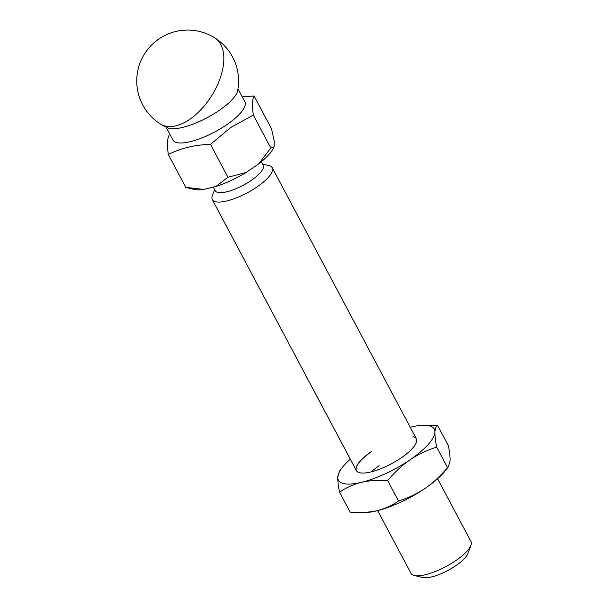 <?xml version="1.0" encoding="UTF-8"?>
<svg xmlns="http://www.w3.org/2000/svg" width="608" height="608" viewBox="0 0 608 608"><rect width="100%" height="100%" fill="white"/><g stroke="black" fill="none" stroke-linecap="round" stroke-linejoin="round"><path stroke-width="0.91" d="M410.225 427.264A54.31 16.644 152 0 1 411.266 427.006A54.31 16.644 152 0 1 421.8 425.311L437.517 425.288L448.354 445.664C449.601 451.835 450.186 456.844 450.102 460.674L448.484 466.579L447.518 467.537C440.922 475.593 433.481 482.532 425.19 488.338A54.31 16.644 152 0 1 376.61 510.864A54.31 16.644 152 0 1 366.077 512.559L350.36 512.582L339.53 492.206C338.276 486.028 337.691 481.027 337.774 477.189L339.393 471.291L342.19 467.643A54.31 16.644 152 0 1 350.284 459.131M416.366 438.809A33.942 10.404 -28 0 0 412.954 436.704M371.564 451.455A33.942 10.404 -28 0 0 356.387 470.607A33.942 10.404 -28 0 0 401.143 457.885A33.942 10.404 -28 0 0 416.328 438.733L272.24 167.747A33.942 10.404 152 0 1 257.062 186.892A33.942 10.404 152 0 1 212.298 199.614A33.942 10.404 152 0 1 212.321 195.814L214.609 189.506M448.484 466.579L445.687 470.227A54.31 16.644 152 0 1 425.19 488.338C416.784 493.932 407.9 498.15 398.521 500.992C392.061 505.491 384.758 508.782 376.61 510.864L364.078 512.681M447.518 467.537L436.688 447.161C427.31 450.004 418.426 454.222 410.02 459.808C401.736 465.622 394.288 472.553 387.691 480.616L398.521 500.992M437.517 425.288C435.997 426.246 435.138 428.526 434.933 432.144C434.849 435.982 435.434 440.982 436.688 447.161M387.691 480.616C378.45 479.894 369.702 480.472 361.441 482.334C353.294 484.416 345.99 487.707 339.53 492.206M421.8 425.311A54.31 16.644 152 0 1 434.933 432.144A54.31 16.644 152 0 1 410.02 459.808A54.31 16.644 152 0 1 361.441 482.334A54.31 16.644 152 0 1 337.774 477.189A54.31 16.644 152 0 1 342.19 467.643M371.64 451.6A33.942 10.404 -28 0 0 356.425 470.676M371.26 471.838A33.942 10.404 152 0 1 379.149 465.72M377.652 510.606L411.008 573.344A33.942 10.404 -28 0 0 414.177 575.449A33.942 10.404 -28 0 0 414.458 575.518A33.942 10.404 -28 0 0 455.772 560.622A33.942 10.404 -28 0 0 470.926 545.277A33.942 10.404 -28 0 0 470.949 541.47L437.593 478.732M422.355 577.486A27.155 8.322 -28 0 0 422.575 577.547A27.155 8.322 -28 0 0 422.796 577.6A27.155 8.322 -28 0 0 448.157 570.334A27.155 8.322 -28 0 0 467.97 553.409L470.926 545.277M261.356 161.736L263.211 165.224A27.155 8.322 152 0 1 251.066 180.546A27.155 8.322 152 0 1 215.255 190.722L213.324 187.082M237.964 88.829L244.864 101.794A40.736 12.479 152 0 1 226.647 124.777A40.736 12.479 152 0 1 172.93 140.038L166.037 127.072M253.338 115.102L270.811 147.964L274.048 146.817L274.261 141.193L271.54 128.828L254.068 95.965C252.252 99.378 252.008 105.762 253.338 115.102L230.706 127.498L210.467 144.385C194.841 144.795 180.796 148.177 168.325 154.523C166.987 145.175 167.23 138.799 169.054 135.386M214.875 37.947A50.912 50.912 0 0 1 237.629 90.759A40.736 12.479 152 0 1 229.809 101.977A40.736 12.479 152 0 1 219.062 110.512A40.736 12.479 152 0 1 167.823 127.87A50.912 50.912 0 0 1 144.628 53.762A50.912 50.912 0 0 1 214.875 37.947A50.912 28.188 122.3 0 1 214.411 91.086A50.912 28.188 122.3 0 1 163.309 125.438M262.565 164.016L269.07 165.634A33.942 10.404 152 0 1 272.24 167.747M274.048 146.817A48.199 14.774 152 0 1 258.658 163.909L246.058 172.512A48.199 14.774 152 0 1 216.038 186.428L203.657 189.407A48.199 14.774 152 0 1 193.587 189.331L185.797 187.378L168.325 154.523M242.258 96.9L254.068 95.965M203.657 189.407L185.797 187.378M216.038 186.428L227.939 177.24L210.467 144.385M246.058 172.512L227.939 177.24M258.658 163.909L270.811 147.964M240.586 175.674A27.155 8.322 152 0 1 236.573 177.802M212.298 199.614L356.387 470.607M422.575 577.547L414.177 575.449"/></g></svg>
